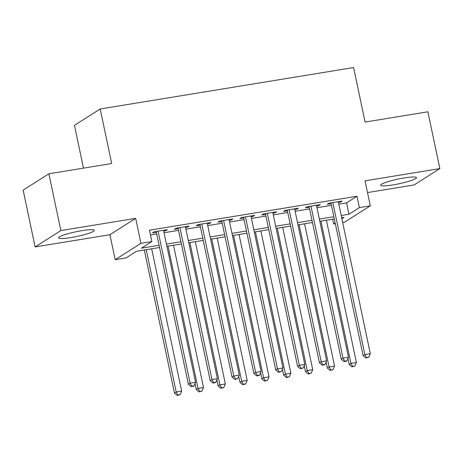 <?xml version="1.0" encoding="UTF-8"?>
<svg xmlns="http://www.w3.org/2000/svg" width="463" height="463" viewBox="0 0 463 463"><rect width="100%" height="100%" fill="white"/><g stroke="black" fill="none" stroke-linecap="round" stroke-linejoin="round"><path stroke-width="0.69" d="M70.961 237.565A18.265 2.384 168.1 0 0 94.261 230.348A18.265 2.384 168.1 0 0 81.806 230.672A18.265 2.384 168.1 0 0 58.512 237.884A18.265 2.384 168.1 0 0 70.961 237.565M393.162 184.864A18.265 2.384 168.1 0 0 416.463 177.653A18.265 2.384 168.1 0 0 404.008 177.971A18.265 2.384 168.1 0 0 380.713 185.183A18.265 2.384 168.1 0 0 393.162 184.864M159.55 247.514L136.556 251.276L126.127 257.903L115.2 259.691L140.937 243.341L151.858 241.553L141.423 248.185L159.081 245.297M109.934 234.7L135.671 218.351L60.856 230.586L48.887 173.787L23.15 190.137L35.119 246.935L109.934 234.7L115.2 259.691M83.479 168.133L74.462 125.34L100.193 108.99L353.587 67.546L365.081 122.07L427.881 111.797L439.85 168.601L365.035 180.836L370.302 205.827L344.565 222.176L342.672 222.483M367.506 192.567L414.113 184.945L439.85 168.601M335.305 223.687L333.644 223.959L335.16 222.998M332.642 219.202L333.644 223.959M60.856 230.586L35.119 246.935M163.705 231.066L165.621 230.753L167.357 229.648L154.254 231.789L152.512 232.895L156.338 232.27M185.547 227.495L187.463 227.177L189.205 226.077L176.096 228.218L174.36 229.324L178.18 228.699M207.389 223.918L209.311 223.606L211.047 222.5L197.938 224.648L196.202 225.753L200.022 225.122M229.237 220.347L231.153 220.035L232.889 218.93L219.786 221.071L218.044 222.176L221.87 221.551M251.079 216.777L252.995 216.458L254.737 215.359L241.628 217.5L239.892 218.605L243.712 217.98M272.921 213.2L274.843 212.887L276.579 211.782L263.47 213.929L261.734 215.029L265.559 214.404M294.769 209.629L296.685 209.317L298.421 208.211L285.318 210.352L283.576 211.458L287.401 210.833M316.611 206.058L318.527 205.74L320.269 204.64L307.16 206.782L305.424 207.887L309.243 207.262M338.806 204.148L346.55 202.881L356.985 196.254L149.462 230.198L151.858 241.553M150.469 234.955L156.685 233.937M164.052 232.733L178.533 230.366M185.9 229.156L200.375 226.789M207.742 225.585L222.217 223.218M229.584 222.014L244.065 219.641M251.432 218.438L265.907 216.071M273.274 214.867L287.755 212.5M295.116 211.296L309.597 208.923M316.964 207.719L331.439 205.352M338.459 202.481L340.374 202.169L342.111 201.064L329.008 203.211L327.266 204.31L331.091 203.685M135.671 218.351L140.937 243.341M356.985 196.254L359.381 207.615L370.302 205.827M48.887 173.787L111.687 163.514L100.193 108.99M341.879 218.727L344.078 217.332L341.671 217.726M334.303 218.935L319.823 221.302M312.456 222.506L297.981 224.873M290.614 226.077L276.139 228.444M268.772 229.654L254.291 232.021M246.924 233.225L232.449 235.592M225.082 236.796L210.601 239.163M203.24 240.372L188.759 242.739M181.392 243.943L166.917 246.31M341.202 215.509L348.946 214.242L359.381 207.615M166.448 244.088L180.923 241.721M188.291 240.517L202.771 238.15M210.138 236.946L224.613 234.579M231.98 233.369L246.455 231.002M253.822 229.798L268.303 227.431M275.67 226.228L290.145 223.861M297.512 222.651L311.993 220.284M319.354 219.08L333.835 216.713M346.55 202.881L348.946 214.242M340.207 201.376L340.374 202.169M318.365 204.947L318.527 205.74M296.517 208.524L296.685 209.317M274.675 212.095L274.843 212.887M252.827 215.665L252.995 216.458M230.985 219.242L231.153 220.035M209.143 222.813L209.311 223.606M187.295 226.384L187.463 227.177M165.453 229.961L165.621 230.753M330.923 202.892L363.119 355.682L364.856 354.577L332.828 202.586M366.598 357.592L365.903 358.038L368.78 357.239L366.598 357.592L364.856 354.577L370.319 353.686L338.291 201.689M363.119 355.682L365.903 358.038M368.78 357.239L370.319 353.686M347.939 358.495L349.212 364.52L350.948 363.414L356.412 362.523L326.421 220.22M320.963 221.117L350.948 363.414L352.684 366.43L351.99 366.875L354.872 366.071L352.684 366.43M356.412 362.523L354.872 366.071M351.99 366.875L349.212 364.52M309.076 206.469L341.277 359.253L343.014 358.148L310.986 206.157M344.756 361.169L344.055 361.609L346.243 361.25L346.937 360.81L344.756 361.169L343.014 358.148L348.477 357.257L316.443 205.265M341.277 359.253L344.055 361.609M346.937 360.81L348.477 357.257M287.234 210.04L319.429 362.83L321.172 361.725L289.138 209.727M322.908 364.74L322.213 365.18L324.395 364.827L325.095 364.381L322.908 364.74L321.172 361.725L326.629 360.827L294.601 208.836M319.429 362.83L322.213 365.18M325.095 364.381L326.629 360.827M265.392 213.611L297.587 366.401L299.324 365.295L267.296 213.304M301.066 368.311L300.371 368.756L303.248 367.958L301.066 368.311L299.324 365.295L304.787 364.404L272.759 212.407M297.587 366.401L300.371 368.756M303.248 367.958L304.787 364.404M243.544 217.188L275.745 369.972L277.482 368.866L245.454 216.875M279.218 371.887L278.523 372.327L281.406 371.529L279.218 371.887L277.482 368.866L282.945 367.975L250.911 215.984M275.745 369.972L278.523 372.327M281.406 371.529L282.945 367.975M326.097 362.066L327.364 368.091L329.106 366.985L334.564 366.094L304.579 223.797M299.115 224.688L329.106 366.985L330.842 370.006L330.148 370.446L333.024 369.648L330.842 370.006M334.564 366.094L333.024 369.648M330.148 370.446L327.364 368.091M304.249 365.643L305.522 371.662L307.258 370.562L312.722 369.665L282.731 227.368M277.273 228.259L307.258 370.562L309 373.577L308.306 374.017L311.182 373.219L309 373.577M312.722 369.665L311.182 373.219M308.306 374.017L305.522 371.662M282.407 369.214L283.674 375.238L285.416 374.133L290.874 373.242L260.889 230.939M255.426 231.836L285.416 374.133L287.153 377.148L286.458 377.594L289.34 376.789L287.153 377.148M290.874 373.242L289.34 376.789M286.458 377.594L283.674 375.238M260.565 372.784L261.832 378.809L263.569 377.704L269.032 376.813L239.047 234.515M233.584 235.407L263.569 377.704L265.311 380.725L264.616 381.165L267.492 380.366L265.311 380.725M269.032 376.813L267.492 380.366M264.616 381.165L261.832 378.809M221.702 220.758L253.898 373.548L255.64 372.443L223.606 220.446M257.376 375.458L256.681 375.898L258.863 375.545L259.564 375.099L257.376 375.458L255.64 372.443L261.097 371.546L229.069 219.555M253.898 373.548L256.681 375.898M259.564 375.099L261.097 371.546M238.717 376.361L239.99 382.38L241.727 381.28L247.19 380.383L217.199 238.086M211.741 238.977L241.727 381.28L243.469 384.296L242.768 384.736L245.65 383.937L243.469 384.296M247.19 380.383L245.65 383.937M242.768 384.736L239.99 382.38M199.86 224.329L232.056 377.119L233.792 376.014L201.764 224.023M235.534 379.029L234.839 379.475L237.716 378.676L235.534 379.029L233.792 376.014L239.255 375.123L207.221 223.125M232.056 377.119L234.839 379.475M237.716 378.676L239.255 375.123M216.875 379.932L218.142 385.957L219.884 384.851L225.342 383.96L195.357 241.657M189.894 242.554L219.884 384.851L221.621 387.867L220.926 388.312L223.808 387.508L221.621 387.867M225.342 383.96L223.808 387.508M220.926 388.312L218.142 385.957M178.012 227.906L210.208 380.69L211.95 379.585L179.922 227.593M213.686 382.606L212.992 383.046L215.179 382.687L215.874 382.247L213.686 382.606L211.95 379.585L217.407 378.693L185.379 226.702M210.208 380.69L212.992 383.046M215.874 382.247L217.407 378.693M195.033 383.503L196.3 389.528L198.037 388.422L203.5 387.531L173.515 245.234M168.052 246.125L198.037 388.422L199.779 391.443L199.084 391.883L201.961 391.085L199.779 391.443M203.5 387.531L201.961 391.085M199.084 391.883L196.3 389.528M156.17 231.477L188.366 384.267L190.102 383.161L158.074 231.164M191.844 386.177L191.15 386.617L193.331 386.264L194.026 385.818L191.844 386.177L190.102 383.161L195.565 382.264L163.537 230.273M188.366 384.267L191.15 386.617M194.026 385.818L195.565 382.264M144.3 250.008L174.458 393.099L176.195 391.999L181.658 391.102L151.667 248.805M146.21 249.696L176.195 391.999L177.931 395.014L177.236 395.454L180.119 394.655L177.931 395.014M181.658 391.102L180.119 394.655M177.236 395.454L174.458 393.099"/></g></svg>

